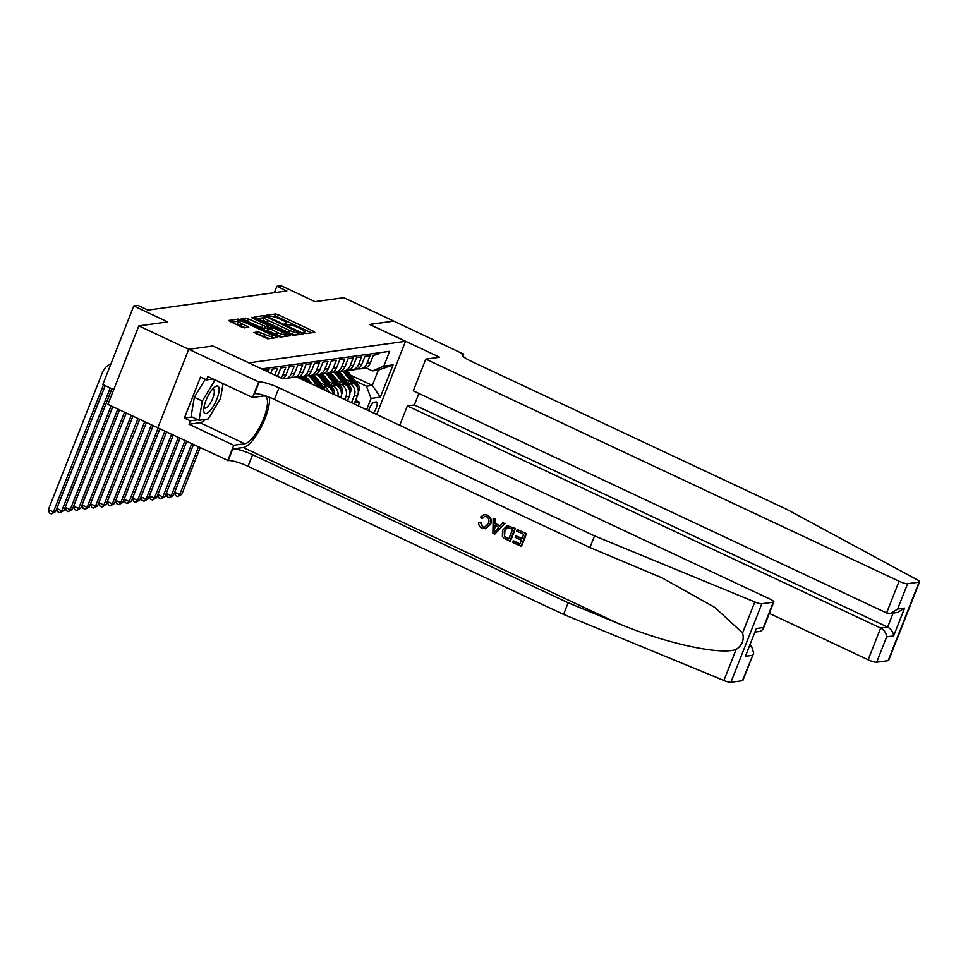<?xml version="1.0" encoding="UTF-8"?>
<svg xmlns="http://www.w3.org/2000/svg" width="968" height="968" viewBox="0 0 968 968"><rect width="100%" height="100%" fill="white"/><g stroke="black" fill="none" stroke-linecap="round" stroke-linejoin="round"><path stroke-width="1.45" d="M304.012 333.004L305.961 333.573L314.745 332.363L313.608 331.334L278.324 314.769L275.541 313.971L266.757 315.169L270.641 316.306A7.296 1.379 21.5 0 1 279.558 318.883L282.499 320.263A7.296 1.379 21.5 0 1 286.637 323.3A7.296 1.379 21.5 0 1 286.129 323.578L284.882 323.784L285.79 324.449L288.875 324.861A7.296 1.379 21.5 0 1 297.793 327.438L300.733 328.817A7.296 1.379 21.5 0 1 304.872 331.855A7.296 1.379 21.5 0 1 304.351 332.133L303.105 332.339L304.012 333.004L304.351 332.133M253.943 332.339L267.761 338.824L277.513 337.481L276.376 336.453L238.309 319.089L228.4 320.517L241.649 327.075L244.432 327.874L248.776 327.22L241.552 323.494A6.098 1.149 21.5 0 1 238.08 320.952A6.098 1.149 21.5 0 1 245.969 322.876L269.201 333.779A6.098 1.149 21.5 0 1 272.661 336.319A6.098 1.149 21.5 0 1 264.772 334.384L258.117 331.77L253.846 332.593M212.96 346.048L248.933 362.843L405.531 341.305L369.582 324.437L393.794 321.11L343.87 297.684L315.024 301.641L281.083 285.717L276.872 286.286L286.855 290.981L147.935 310.087L137.952 305.392L133.741 305.973L102.814 384.502L113.74 389.632M212.984 345.975L188.784 349.303L138.86 325.877L167.694 321.908L133.741 305.973M290.678 334.48L293.461 335.291L303.214 333.948L302.089 332.919L266.805 316.354L264.01 315.556L254.1 316.972L290.678 334.48M290.364 335.714L280.611 337.058L277.828 336.247L241.25 318.738L245.582 318.085L248.365 318.896L265.462 326.41L268.39 325.95L267.095 324.994L252.2 318.012L251.293 317.347L253.362 317.843L290.364 335.714M157.82 427.82L107.92 404.394L138.86 325.877M379.129 352.763L378.452 354.494L373.406 355.195L370.357 362.939A9.293 8.652 -97.8 0 1 363.629 368.397L360.265 368.856A9.293 8.652 -97.8 0 0 366.981 363.399L370.03 355.655L364.984 356.345L361.935 364.101A9.293 8.652 -97.8 0 1 355.208 369.546L351.844 370.018A9.293 8.652 82.2 0 1 349.254 369.957M351.844 370.018A9.293 8.652 82.2 0 0 358.559 364.561L361.621 356.817L356.563 357.507L353.514 365.251A9.293 8.652 -97.8 0 1 346.786 370.708L343.422 371.167A9.293 8.652 82.2 0 1 340.845 371.107M343.422 371.167A9.293 8.652 82.2 0 0 350.15 365.722L353.199 357.966L348.141 358.668L345.092 366.412A9.293 8.652 -97.8 0 1 338.376 371.869L335.001 372.329A9.293 8.652 82.2 0 1 332.423 372.269M335.001 372.329A9.293 8.652 82.2 0 0 341.728 366.872L344.777 359.128L339.72 359.818L336.67 367.574A9.293 8.652 -97.8 0 1 329.955 373.031L326.579 373.491A9.293 8.652 82.2 0 1 324.002 373.43M326.579 373.491A9.293 8.652 82.2 0 0 333.307 368.034L336.356 360.29L331.31 360.979L328.261 368.723A9.293 8.652 -97.8 0 1 321.533 374.18L318.169 374.652A9.293 8.652 82.2 0 1 315.58 374.58M318.169 374.652A9.293 8.652 82.2 0 0 324.885 369.195L327.934 361.439L322.889 362.141L319.839 369.885A9.293 8.652 -97.8 0 1 313.112 375.342L309.748 375.802A9.293 8.652 82.2 0 1 307.159 375.741M309.748 375.802A9.293 8.652 82.2 0 0 316.463 370.345L319.525 362.601L314.467 363.303L311.418 371.046A9.293 8.652 -97.8 0 1 304.69 376.504L301.326 376.963A9.293 8.652 82.2 0 1 298.749 376.903M301.326 376.963A9.293 8.652 82.2 0 0 308.054 371.506L311.103 363.762L306.045 364.452L302.996 372.196A9.293 8.652 -97.8 0 1 297.563 377.375M296.099 376.963A9.293 8.652 82.2 0 0 299.632 372.668L302.681 364.924L297.624 365.614L294.575 373.358A9.293 8.652 -97.8 0 1 291.053 377.653M287.678 378.125A9.293 8.652 82.2 0 0 291.211 373.817L294.26 366.073L289.214 366.775L286.153 374.519A9.293 8.652 -97.8 0 1 282.704 378.766M280.914 377.931A9.293 8.652 82.2 0 0 282.789 374.979L285.838 367.235L280.793 367.925L277.743 375.681A9.293 8.652 -97.8 0 1 277.465 376.31M274.791 375.064L277.417 368.397L272.371 369.086L270.762 373.164M268.076 371.906L269.007 369.546L264.397 370.187M332.992 394A9.293 8.652 -97.8 0 0 327.741 386.438L319.053 382.36M329.096 392.161A9.293 8.652 82.2 0 0 324.377 386.897L321.606 385.591M308.417 379.408L306.808 378.657M340.76 397.642L340.809 397.509A9.293 8.652 -97.8 0 0 336.162 385.276L327.474 381.198M337.929 396.311A9.293 8.652 82.2 0 0 332.798 385.736L330.027 384.441M316.826 378.246L315.229 377.496M347.476 400.788L349.23 396.36A9.293 8.652 -97.8 0 0 344.584 384.114L335.896 380.037M344.789 399.53L345.854 396.819A9.293 8.652 82.2 0 0 341.208 384.574L338.449 383.28M325.248 377.084L323.651 376.334M373.515 413.009A7.199 2.251 115.1 0 0 376.794 406.342A7.199 2.251 115.1 0 0 376.613 402.022A7.199 2.251 115.1 0 0 376.153 401.962L374.301 402.216A7.199 2.251 115.1 0 0 368.554 410.686M405.531 341.305L376.697 414.51M366.618 409.779L371.083 398.441L366.436 386.196L355.28 380.969M366.436 386.196L372.329 385.385L378.355 370.115L372.462 370.925L383.788 366.182L389.644 351.324L261.711 368.917M383.788 366.182L393.056 364.9L380.339 397.17L371.083 398.441M351.505 402.688L354.276 395.658A9.293 8.652 -97.8 0 0 349.629 383.425L346.859 382.118M333.67 375.935L332.072 375.185M358.233 405.834L359.648 402.252L354.591 402.942L357.64 395.198A9.293 8.652 -97.8 0 0 353.005 382.953L344.318 378.887M357.676 368.796A9.293 8.652 -97.8 0 0 360.265 368.856M342.091 374.773L340.494 374.023M350.827 375.294L372.329 385.385L380.339 397.17M365.783 367.779L372.462 370.925M276.872 286.286L274.343 292.699M355.607 400.353L359.648 402.252M378.355 370.115L393.056 364.9M311.43 332.823L277.489 316.899L272.298 316.415M263.986 317.77L256.738 318.557M299.899 334.408L299.148 334.057M299.56 332.786L267.797 317.528L264.651 317.129A7.296 1.379 21.5 0 0 264.131 317.395A7.296 1.379 21.5 0 0 268.281 320.432L289.444 330.366A7.296 1.379 21.5 0 0 298.362 332.956L299.56 332.786L298.87 334.553M264.131 317.395L263.296 319.525A7.296 1.379 21.5 0 0 267.446 322.562L268.281 320.432M295.869 334.964A7.296 1.379 21.5 0 1 288.609 332.496L267.446 322.562M243.888 320.323L244.747 320.202L245.582 318.085M267.495 327.898L264.627 328.539L261.844 327.728L244.747 320.202M267.906 327.196L268.814 327.62M285.112 335.267L287.048 336.174M277.526 332.581A6.098 1.149 21.5 0 0 285.415 334.504A6.098 1.149 21.5 0 0 281.954 331.964L273.762 328.128L268.209 327.704L277.526 332.581L276.691 334.698A6.098 1.149 21.5 0 0 282.765 336.767M267.374 329.822L268.511 330.862L269.346 328.733M276.691 334.698L268.511 330.862M269.83 338.546A6.098 1.149 21.5 0 1 263.937 336.513L256.423 334.008M238.08 320.952L237.245 323.07A6.098 1.149 21.5 0 0 240.705 325.611L241.552 323.494M245.291 327.765L240.705 325.611M237.971 321.243L231.037 322.09M274.198 337.941L272.359 337.082M358.305 392.028L359.031 390.769A6.159 5.723 -97.8 0 0 358.051 384.49L348.746 372.656A17.775 16.541 -97.8 0 0 346.943 370.684M351.711 382.348L344.535 373.237A17.775 16.541 -97.8 0 0 342.708 371.24M345.927 379.637L342.406 375.161A14.75 13.733 -97.8 0 0 338.691 371.821M357.833 388.567A6.159 5.723 -97.8 0 0 356.454 384.707L347.149 372.874A17.775 16.541 -97.8 0 0 345.346 370.913M344.33 371.046A17.775 16.541 82.2 0 1 346.133 373.019L354.941 384.211M198.464 446.913L179.685 494.6L181.79 494.309L200.146 447.712M181.79 494.309L177.725 496.572L175.728 495.628L174.688 492.252L193.479 444.578M174.688 492.252L179.685 494.6L177.725 496.572M203.982 412.138A15.101 4.731 115.1 0 0 213.444 406.052A15.101 4.731 115.1 0 0 218.865 387.49A15.101 4.731 115.1 0 0 214.243 387.442A15.101 4.731 115.1 0 0 203.703 409.875A15.101 4.731 115.1 0 0 203.982 412.138M203.982 407.213A10.333 3.243 115.1 0 0 204.659 408.06A10.333 3.243 115.1 0 0 211.242 401.563A10.333 3.243 115.1 0 0 214.146 390.261A10.333 3.243 115.1 0 0 213.444 389.342A10.333 3.243 115.1 0 0 212.367 389.366M223.051 383.643L220.51 398.562L208.144 419.023L199.057 420.281L191.071 416.53L194.338 397.316L205.216 379.299M211.702 379.19L216.118 380.4M199.057 420.281L202.324 401.054L214.69 380.593M194.338 397.316L202.324 401.054M769.306 613.373L868.163 659.777L880.662 628.05L887.656 627.082L893.161 613.083M418.878 393.468L414.352 404.963L407.371 405.919L880.662 628.05C884.28 630.12 886.277 633.072 886.676 636.871L876.681 662.233L888.176 660.66L919.104 582.131A6.97 1.319 21.5 0 0 919.6 581.877A6.97 1.319 21.5 0 0 916.999 579.663L786.887 509.422L471.356 361.342A16.262 3.073 -158.5 0 1 462.111 354.578A16.262 3.073 -158.5 0 1 463.261 353.973L393.831 321.11L369.691 324.486M407.371 405.919L399.724 425.315M369.716 324.425L439.605 357.228L425.799 359.128L899.103 581.248A6.97 1.319 21.5 0 0 907.609 583.716L919.104 582.131M463.732 353.913L462.849 356.139M425.799 359.128L413.3 390.854L886.603 612.974L899.103 581.248M919.6 581.877L888.672 660.394A6.97 1.319 -158.5 0 1 888.176 660.66M876.681 662.233A6.97 1.319 -158.5 0 1 868.163 659.777M414.352 404.963L887.656 627.082C891.262 629.164 893.27 632.104 893.658 635.915L886.676 636.871M907.609 583.716L897.626 609.078L890.427 613.458L886.603 612.974M897.626 609.078L904.608 608.11L897.409 612.502L890.427 613.458M526.362 533.598L517.227 529.544L526.362 533.598A30.25 9.474 115.1 0 1 521.341 546.339L512.52 542.419L513.597 540.882L519.949 543.871M522.115 538.389L515.678 535.788L521.97 538.74L523.712 534.336L516.646 531.009L517.227 529.544M509.906 541.197L510.281 541.148A30.25 9.474 115.1 0 0 515.303 528.407L507.123 525.709L514.915 528.467L509.906 541.197L503.759 538.099L502.38 536.369L502.549 530.283L507.123 525.709M487.364 515.121L484.073 514.649L487.364 515.121C491.018 517.19 492.107 520.252 490.619 524.305L485.646 528.722L481.895 528.238C479.547 527.064 478.494 525.116 478.724 522.369L481.205 522.696L482.548 526.81L484.678 527.197L488.259 523.615C489.578 520.699 489.021 518.4 486.577 516.706L484.641 516.38L482.608 518.231M742.395 680.71L753.673 653.061L742.892 680.443A6.97 1.319 -158.5 0 1 742.395 680.71L730.9 682.283A6.97 1.319 -158.5 0 1 723.895 680.492L563.57 614.414L568.143 602.786L252.612 454.706A16.262 3.073 21.5 0 0 232.743 448.958L243.27 447.506A30.25 9.474 115.1 0 0 260.9 427.578A30.25 9.474 115.1 0 0 269.503 397.328M568.143 602.786L617.306 623.053C664.072 642.982 720.18 655.445 736.128 649.431C742.202 645.414 744.368 639.945 742.589 633.011L714.916 607.481L662.051 577.872L589.923 547.501L274.392 399.421A16.262 3.073 21.5 0 0 254.523 393.673L259.097 382.058L188.736 349.315L212.863 345.999L282.753 378.803L296.559 376.903L769.862 599.023A6.97 1.319 21.5 0 1 773.819 601.927A6.97 1.319 21.5 0 1 773.323 602.181L761.828 603.766L730.9 682.283M494.805 534.106L504.957 523.555L502.779 522.768L504.582 523.603L494.805 534.106L492.894 533.211L493.16 518.255L494.95 519.09L494.769 523.652L499.875 526.048L502.779 522.768M500.117 525.781L495.398 523.567L495.326 519.042L493.16 518.255M563.57 614.414L248.038 466.322A16.262 3.073 21.5 0 0 228.17 460.574L157.808 427.832L188.736 349.315M589.923 547.501L594.497 535.885L278.966 387.805A16.262 3.073 21.5 0 0 259.097 382.058M742.589 633.011L754.822 601.963L594.497 535.885M205.518 419.386A26.136 8.18 -64.9 0 1 200.013 422.75L189.026 424.262L190.369 420.862L198.053 419.809M213.129 378.996L206.499 379.904L200.509 377.096L184.38 418.055L190.369 420.862M206.499 379.904L207.842 376.504L252.575 397.497L258.637 382.118M227.698 460.635L233.76 445.256L244.747 443.743A26.136 8.18 115.1 0 0 262.643 420.959A26.136 8.18 115.1 0 0 265.256 396.214A26.136 8.18 115.1 0 0 263.562 395.997L252.575 397.497M189.026 424.262L233.76 445.256M750.152 645.22L751.422 645.825L753.673 653.061M754.822 601.963A6.97 1.319 21.5 0 0 761.828 603.766M184.38 418.055L192.063 416.99M752.39 655.348L745.396 656.304L756.347 628.51L763.341 627.542L763.026 629.321L760.461 631.342L755.342 632.043M478.724 522.369L481.205 522.696M480.576 522.78L482.548 526.81M487.001 515.17C490.546 517.239 491.526 520.312 489.941 524.402L490.619 524.305M489.941 524.402L485.21 528.794M481.967 518.328L480.443 517.106L484.073 514.649M496.173 530.222L498.786 527.282L494.696 525.358L494.43 532.194L496.173 530.222M494.769 523.652L495.398 523.567M494.551 529.254L495.362 525.261M512.653 529.145L507.002 527.548L504.231 531.105L504.485 536.599L508.793 538.934L512.653 529.145M507.595 527.391L504.231 531.105M504.485 536.599L504.909 531.009M506.361 537.797L505.006 536.526M508.89 538.68L506.869 537.724M513.088 540.955L519.852 544.125L521.401 540.204L515.097 537.252L515.678 535.788M525.975 533.658L520.966 546.388M349.884 393.189L350.61 391.931A6.159 5.723 -97.8 0 0 349.642 385.651L340.325 373.817A17.775 16.541 -97.8 0 0 338.522 371.845M343.289 383.51L336.114 374.398A17.775 16.541 -97.8 0 0 334.287 372.402M337.505 380.799L333.984 376.31A14.75 13.733 -97.8 0 0 330.269 372.97M349.412 389.729A6.159 5.723 -97.8 0 0 348.032 385.869L338.727 374.035A17.775 16.541 -97.8 0 0 336.924 372.063M335.92 372.208A17.775 16.541 82.2 0 1 337.723 374.18L346.52 385.373M191.749 443.767L171.263 495.761L173.369 495.471L193.431 444.554M173.369 495.471L169.315 497.733L167.319 496.79L166.266 493.414L186.751 441.42M166.266 493.414L171.263 495.761L169.315 497.733M341.474 394.351L342.188 393.093A6.159 5.723 -97.8 0 0 341.22 386.801L331.915 374.979A17.775 16.541 -97.8 0 0 330.1 373.007M334.868 384.671L327.704 375.548A17.775 16.541 -97.8 0 0 325.865 373.551M329.096 381.961L325.563 377.472A14.75 13.733 -97.8 0 0 321.848 374.132M341.002 390.878A6.159 5.723 -97.8 0 0 339.623 387.019L330.306 375.197A17.775 16.541 -97.8 0 0 328.503 373.224M327.499 373.358A17.775 16.541 82.2 0 1 329.301 375.33L338.11 386.522M185.021 440.609L162.842 496.923L164.947 496.632L186.703 441.396M164.947 496.632L160.894 498.883L158.897 497.951L157.857 494.575L180.036 438.262M157.857 494.575L162.842 496.923L160.894 498.883M333.718 394.363L333.779 394.254A6.159 5.723 -97.8 0 0 332.798 387.962L323.494 376.129A17.775 16.541 -97.8 0 0 321.679 374.156M326.458 385.833L319.283 376.709A17.775 16.541 -97.8 0 0 317.444 374.713M320.674 383.11L317.141 378.633A14.75 13.733 -97.8 0 0 313.426 375.294M332.581 392.04A6.159 5.723 -97.8 0 0 331.201 388.18L321.884 376.346A17.775 16.541 -97.8 0 0 320.081 374.386M319.077 374.519A17.775 16.541 82.2 0 1 320.88 376.491L329.689 387.684M178.306 437.451L154.42 498.072L156.526 497.782L179.987 438.25M156.526 497.782L152.472 500.045L150.476 499.113L149.435 495.737L173.308 435.116M149.435 495.737L154.42 498.072L152.472 500.045M325.115 390.298A6.159 5.723 -97.8 0 0 324.377 389.124L315.072 377.29A17.775 16.541 -97.8 0 0 313.269 375.318M318.024 386.97L310.861 377.871A17.775 16.541 -97.8 0 0 309.022 375.874M312.24 384.26L308.719 379.783A14.75 13.733 -97.8 0 0 305.017 376.455M322.61 389.124L313.475 377.508A17.775 16.541 -97.8 0 0 311.672 375.536M310.655 375.681A17.775 16.541 82.2 0 1 312.458 377.653L320.831 388.289M171.578 434.305L146.011 499.234L148.116 498.944L173.26 435.092M148.116 498.944L144.05 501.206L142.054 500.262L141.013 496.886L166.593 431.958M141.013 496.886L146.011 499.234L144.05 501.206M310.619 383.497L306.65 378.452A17.775 16.541 -97.8 0 0 304.847 376.479M303.226 380.025L302.439 379.032A17.775 16.541 -97.8 0 0 300.612 377.024M307.812 382.179L305.053 378.669A17.775 16.541 -97.8 0 0 303.25 376.697M302.234 376.842A17.775 16.541 82.2 0 1 304.037 378.803L306.033 381.344M164.862 431.147L137.589 500.396L139.695 500.105L166.544 431.934M139.695 500.105L135.629 502.356L133.632 501.424L132.592 498.048L159.865 428.8M132.592 498.048L137.589 500.396L135.629 502.356M158.147 427.989L129.167 501.545L131.273 501.255L159.817 428.788M131.273 501.255L127.219 503.517L125.211 502.586L124.17 499.21L153.162 425.63M124.17 499.21L129.167 501.545L127.219 503.517M151.431 424.819L120.746 502.707L122.851 502.416L153.113 425.605M122.851 502.416L118.798 504.679L116.801 503.735L115.761 500.359L146.434 422.471L114.43 503.578L112.324 503.868L110.376 505.828L108.38 504.897L107.339 501.521L139.719 419.325L106.008 504.739L103.903 505.018L101.955 506.99L99.958 506.058L98.918 502.682L132.991 416.167M115.761 500.359L120.746 502.707L118.798 504.679M144.704 421.661L112.324 503.868L107.339 501.521M114.43 503.578L110.376 505.828M137.988 418.515L103.903 505.018L98.918 502.682M106.008 504.739L101.955 506.99M131.261 415.357L95.493 506.179L97.599 505.889L132.943 416.143M97.599 505.889L93.533 508.152L91.537 507.208L90.496 503.832L126.276 413.009M90.496 503.832L95.493 506.179L93.533 508.152M124.545 412.199L87.072 507.341L89.177 507.05L126.227 412.985M89.177 507.05L85.111 509.313L83.115 508.369L82.074 504.994L119.548 409.863M82.074 504.994L87.072 507.341L85.111 509.313M117.83 409.053L78.65 508.502L80.755 508.212L119.5 409.839M80.755 508.212L76.702 510.463L74.705 509.531L73.653 506.155L112.832 406.705M73.653 506.155L78.65 508.502L76.702 510.463M111.102 405.894L70.228 509.652L72.334 509.362L112.784 406.681M72.334 509.362L68.28 511.624L66.284 510.693L65.243 507.317L111.925 388.785M65.243 507.317L70.228 509.652L68.28 511.624M110.207 387.974L61.807 510.814L63.912 510.523L111.877 388.761M63.912 510.523L59.859 512.786L57.862 511.842L56.822 508.466L105.21 385.627M56.822 508.466L61.807 510.814L59.859 512.786M103.479 384.816L53.397 511.975L55.503 511.685L105.161 385.603M55.503 511.685L51.437 513.935L49.441 513.004L48.4 509.628L102.281 372.849A17.424 16.214 82.2 0 1 111.005 363.69M48.4 509.628L53.397 511.975L51.437 513.935M324.377 386.897L327.741 386.438M332.798 385.736L336.162 385.276M341.208 384.574L344.584 384.114M349.629 383.425L353.005 382.953M366.981 363.399L370.357 362.939M276.473 375.85L277.743 375.681M282.789 374.979L286.153 374.519M291.211 373.817L294.575 373.358M299.632 372.668L302.996 372.196M308.054 371.506L311.418 371.046M316.463 370.345L319.839 369.885M324.885 369.195L328.261 368.723M333.307 368.034L336.67 367.574M341.728 366.872L345.092 366.412M350.15 365.722L353.514 365.251M358.559 364.561L361.935 364.101M354.276 395.658L357.64 395.198M345.854 396.819L349.23 396.36M285.778 324.449L286.129 323.578M274.706 316.088L275.541 313.971M277.489 316.899L278.324 314.769M313.112 332.593L313.608 331.334M263.175 317.673L264.01 315.556M266.527 317.056L266.805 316.354M301.592 334.178L302.089 332.919M288.609 332.496L289.444 330.366M297.672 334.71L298.362 332.956M247.53 321.013L248.365 318.896M261.844 327.728L262.679 325.611M264.627 328.539L265.462 326.41M267.398 328.152L268.233 326.034M288.742 335.944L289.238 334.686M257.282 333.887L258.117 331.77M260.065 334.698L260.9 332.569M263.937 336.513L264.772 334.384M246.985 327.523L247.481 326.276M237.475 321.207L238.309 319.089M240.669 320.977L241.093 319.888M275.892 337.711L276.376 336.453M358.293 390.975L358.971 390.878M347.149 372.874L348.746 372.656M344.535 373.237L346.133 373.019M356.454 384.707L358.051 384.49M904.608 608.11L893.658 635.915M462.547 355.8L463.261 353.973M617.306 623.053L243.27 447.506M274.392 399.421L278.966 387.805M252.612 454.706L248.038 466.322M745.396 656.304L756.347 628.51M763.341 627.542L773.323 602.181M723.895 680.492L736.128 649.431M232.743 448.958L228.17 460.574M200.013 422.75L244.747 443.743M749.837 646.043L751.422 645.825M349.871 392.137L350.549 392.04M338.727 374.035L340.325 373.817M336.114 374.398L337.723 374.18M348.032 385.869L349.642 385.651M341.462 393.298L342.127 393.202M330.306 375.197L331.915 374.979M327.704 375.548L329.301 375.33M339.623 387.019L341.22 386.801M321.884 376.346L323.494 376.129M319.283 376.709L320.88 376.491M331.201 388.18L332.798 387.962M313.475 377.508L315.072 377.29M310.861 377.871L312.458 377.653M323.01 389.305L324.377 389.124M305.053 378.669L306.65 378.452M302.439 379.032L304.037 378.803M304.363 333.161L304.872 331.855M286.129 324.607L286.637 323.3M298.967 334.541L299.681 332.726M267.555 328.067L268.39 325.95M284.628 336.501L285.415 334.504M267.216 329.906L268.051 327.789M271.899 338.255L272.661 336.319M763.026 629.321L773.819 601.927"/></g></svg>
